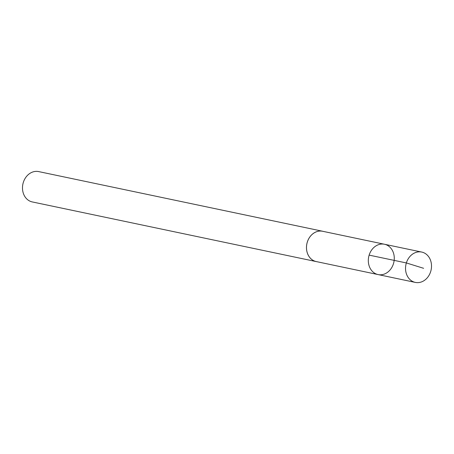 <?xml version="1.0" encoding="UTF-8"?>
<svg xmlns="http://www.w3.org/2000/svg" width="454" height="454" viewBox="0 0 454 454"><rect width="100%" height="100%" fill="white"/><g stroke="black" fill="none" stroke-linecap="round" stroke-linejoin="round"><path stroke-width="0.68" d="M378.108 274.579L316.268 261.572A15.481 12.848 -78.1 0 1 306.694 250.324A15.481 12.848 -78.1 0 1 322.635 231.273L384.476 244.252A15.493 12.86 101.9 0 0 368.71 256.771A15.493 12.86 101.9 0 0 378.108 274.579A15.493 12.86 101.9 0 0 394.066 255.506A15.493 12.86 101.9 0 0 384.476 244.252A15.493 12.86 101.9 0 0 368.71 256.771A15.493 12.86 101.9 0 0 378.108 274.579L415.331 282.411A15.504 12.871 -78.1 0 1 405.745 271.146A15.504 12.871 -78.1 0 1 421.709 252.061A15.504 12.871 -78.1 0 1 431.3 263.326A15.504 12.871 -78.1 0 1 415.331 282.411M316.966 261.72A15.504 12.871 -78.1 0 1 316.268 261.595A15.504 12.871 -78.1 0 1 306.677 250.33A15.504 12.871 -78.1 0 1 322.641 231.251A15.504 12.871 -78.1 0 1 323.333 231.421M316.268 261.595L32.291 201.939A15.504 12.871 -78.1 0 1 22.7 190.674A15.504 12.871 -78.1 0 1 38.664 171.589L322.641 231.251M369.136 255.125L406.353 262.94L423.605 268.303M384.476 244.252L421.709 252.061"/></g></svg>
